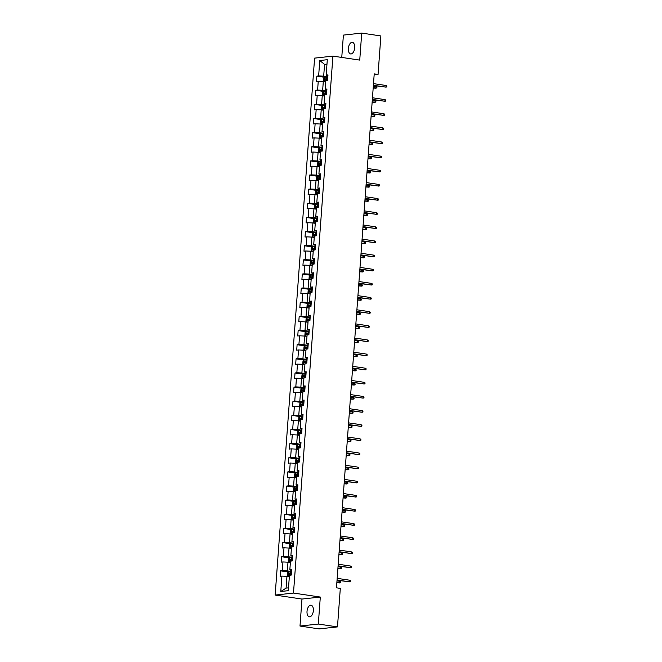 <?xml version="1.0" encoding="UTF-8"?>
<svg xmlns="http://www.w3.org/2000/svg" width="662" height="662" viewBox="0 0 662 662"><rect width="100%" height="100%" fill="white"/><g stroke="black" fill="none" stroke-linecap="round" stroke-linejoin="round"><path stroke-width="0.99" d="M313.358 610.662A5.859 3.111 -81.6 0 0 311.049 605.217A5.859 3.111 -81.6 0 0 307.019 611.357A5.859 3.111 -81.6 0 0 309.336 616.802A5.859 3.111 -81.6 0 0 313.358 610.662M354.691 47.796A5.859 3.111 -81.6 0 0 352.383 42.36A5.859 3.111 -81.6 0 0 348.353 48.492A5.859 3.111 -81.6 0 0 350.67 53.936A5.859 3.111 -81.6 0 0 354.691 47.796M299.994 626.053L318.323 624.051L320.309 597.05L301.98 599.052L299.994 626.053L319.15 628.9L337.479 626.897L340.309 588.386L336.478 587.815L374.22 73.879L378.052 74.45L380.873 35.947L361.717 33.1L343.396 35.103L341.757 57.429M301.98 599.052L275.16 595.072L314.591 58.124L332.92 56.121L293.489 593.069L275.16 595.072M319.771 60.523L318.637 75.931L316.833 76.13L316.436 81.567L318.24 81.368L317.603 90.065L315.791 90.264L315.393 95.7L317.206 95.502L316.568 104.199L314.756 104.397L314.359 109.834L316.163 109.635L315.526 118.332L313.722 118.531L313.316 123.968L315.129 123.769L314.491 132.466L312.679 132.665L312.282 138.101L314.086 137.903L313.449 146.608L311.645 146.799L311.239 152.235L313.052 152.045L312.414 160.742L310.602 160.94L310.205 166.377L312.017 166.179L311.372 174.876L309.568 175.074L309.171 180.511L310.975 180.312L310.337 189.009L308.525 189.208L308.128 194.645L309.94 194.446L309.295 203.143L307.491 203.342L307.094 208.778L308.897 208.58L308.26 217.277L306.456 217.475L306.051 222.912L307.863 222.713L307.226 231.41L305.414 231.609L305.017 237.046L306.82 236.847L306.183 245.552L304.379 245.751L303.974 251.188L305.786 250.989L305.149 259.686L303.337 259.885L302.939 265.321L304.743 265.123L304.106 273.82L302.302 274.018L301.905 279.455L303.709 279.256L303.072 287.953L301.26 288.152L300.862 293.589L302.675 293.39L302.029 302.087L300.225 302.286L299.828 307.722L301.632 307.524L300.995 316.221L299.183 316.419L298.785 321.856L300.598 321.658L299.952 330.363L298.148 330.553L297.751 335.99L299.555 335.8L298.918 344.497L297.114 344.695L296.708 350.132L298.521 349.933L297.883 358.63L296.071 358.829L295.674 364.265L297.478 364.067L296.841 372.764L295.037 372.963L294.631 378.399L296.444 378.201L295.806 386.898L293.994 387.096L293.597 392.533L295.401 392.334L294.764 401.031L292.96 401.23L292.563 406.667L294.367 406.468L293.729 415.165L291.917 415.364L291.52 420.8L293.332 420.602L292.687 429.307L290.883 429.506L290.486 434.942L292.29 434.744L291.652 443.441L289.848 443.639L289.443 449.076L291.255 448.877L290.618 457.574L288.806 457.773L288.409 463.21L290.213 463.011L289.575 471.708L287.771 471.907L287.366 477.343L289.178 477.145L288.541 485.842L286.729 486.04L286.332 491.477L288.135 491.278L287.498 499.976L285.694 500.174L285.297 505.611L287.101 505.412L286.464 514.117L284.652 514.308L284.255 519.744L286.067 519.554L285.421 528.251L283.617 528.45L283.22 533.886L285.024 533.688L284.387 542.385L282.575 542.583L282.178 548.02L283.99 547.822L283.344 556.519L281.54 556.717L281.143 562.154L282.947 561.955L282.31 570.652L280.506 570.851L280.1 576.288L281.913 576.089L280.779 591.497L288.309 590.669L289.443 575.27L291.247 575.071L291.644 569.634L289.84 569.833L290.477 561.128L292.281 560.929L292.687 555.501L290.875 555.691L291.512 546.994L293.324 546.795L293.721 541.359L291.917 541.557L292.554 532.86L294.358 532.662L294.764 527.225L292.952 527.424L293.589 518.727L295.401 518.528L295.798 513.091L293.994 513.29L294.631 504.593L296.435 504.394L296.833 498.958L295.029 499.156L295.666 490.459L297.478 490.261L297.875 484.824L296.063 485.023L296.708 476.317L298.512 476.127L298.91 470.69L297.106 470.889L297.743 462.184L299.555 461.985L299.952 456.548L298.14 456.747L298.777 448.05L300.589 447.851L300.987 442.415L299.183 442.613L299.82 433.916L301.624 433.718L302.029 428.281L300.217 428.479L300.854 419.782L302.666 419.584L303.064 414.147L301.26 414.346L301.897 405.649L303.701 405.45L304.106 400.013L302.294 400.212L302.931 391.515L304.743 391.316L305.141 385.88L303.328 386.078L303.974 377.373L305.778 377.175L306.175 371.746L304.371 371.936L305.008 363.239L306.82 363.041L307.218 357.604L305.405 357.803L306.051 349.106L307.855 348.907L308.252 343.47L306.448 343.669L307.085 334.972L308.889 334.773L309.295 329.337L307.482 329.535L308.12 320.838L309.932 320.64L310.329 315.203L308.525 315.402L309.162 306.705L310.966 306.506L311.372 301.069L309.559 301.268L310.197 292.563L312.009 292.372L312.406 286.936L310.602 287.134L311.239 278.429L313.043 278.23L313.44 272.794L311.637 272.992L312.274 264.295L314.086 264.097L314.483 258.66L312.671 258.859L313.316 250.162L315.12 249.963L315.517 244.526L313.714 244.725L314.351 236.028L316.163 235.829L316.56 230.393L314.748 230.591L315.393 221.894L317.197 221.696L317.595 216.259L315.791 216.457L316.428 207.76L318.232 207.562L318.637 202.125L316.825 202.324L317.462 193.618L319.274 193.42L319.672 187.991L317.868 188.182L318.505 179.485L320.309 179.286L320.714 173.849L318.902 174.048L319.539 165.351L321.351 165.152L321.749 159.716L319.945 159.914L320.582 151.217L322.386 151.019L322.783 145.582L320.979 145.781L321.616 137.084L323.428 136.885L323.826 131.448L322.013 131.647L322.659 122.95L324.463 122.751L324.86 117.315L323.056 117.513L323.693 108.808L325.497 108.618L325.903 103.181L324.09 103.38L324.728 94.674L326.54 94.476L326.937 89.039L325.133 89.238L325.77 80.541L327.574 80.342L327.98 74.905L326.167 75.104L327.301 59.704L319.771 60.523L324.554 64.388L323.685 76.171L327.839 76.784M289.84 569.833L291.578 570.594M291.512 571.505L287.358 570.892L287.995 562.195L290.37 562.543M282.31 570.652L287.358 570.892M282.947 561.955L287.995 562.195M290.875 555.691L292.612 556.461M292.546 557.371L288.392 556.759L289.029 548.062L291.412 548.409M283.344 556.519L288.392 556.759M283.99 547.822L289.029 548.062M291.917 541.557L293.655 542.327M293.58 543.237L289.435 542.625L290.072 533.92L292.447 534.275M284.387 542.385L289.435 542.625M285.024 533.688L290.072 533.92M292.952 527.424L294.689 528.193M294.623 529.103L290.469 528.483L291.106 519.786L293.489 520.142M285.421 528.251L290.469 528.483M286.067 519.554L291.106 519.786M293.994 513.29L295.724 514.06M295.657 514.97L291.512 514.349L292.149 505.652L294.524 506.008M286.464 514.117L291.512 514.349M287.101 505.412L292.149 505.652M295.029 499.156L296.766 499.926M296.7 500.836L292.546 500.215L293.183 491.518L295.566 491.874M287.498 499.976L292.546 500.215M288.135 491.278L293.183 491.518M296.063 485.023L297.801 485.792M297.735 486.694L293.58 486.082L294.226 477.385L296.601 477.741M288.541 485.842L293.58 486.082M289.178 477.145L294.226 477.385M297.106 470.889L298.843 471.65M298.777 472.56L294.623 471.948L295.26 463.251L297.635 463.599M289.575 471.708L294.623 471.948M290.213 463.011L295.26 463.251M298.14 456.747L299.878 457.516M299.812 458.427L295.657 457.814L296.303 449.117L298.678 449.465M290.618 457.574L295.657 457.814M291.255 448.877L296.303 449.117M299.183 442.613L300.92 443.383M300.854 444.293L296.7 443.681L297.337 434.975L299.712 435.331M291.652 443.441L296.7 443.681M292.29 434.744L297.337 434.975M300.217 428.479L301.955 429.249M301.889 430.159L297.735 429.539L298.372 420.842L300.755 421.197M292.687 429.307L297.735 429.539M293.332 420.602L298.372 420.842M301.26 414.346L302.997 415.115M302.923 416.026L298.777 415.405L299.414 406.708L301.789 407.064M293.729 415.165L298.777 415.405M294.367 406.468L299.414 406.708M302.294 400.212L304.032 400.982M303.966 401.892L299.812 401.271L300.449 392.574L302.832 392.93M294.764 401.031L299.812 401.271M295.401 392.334L300.449 392.574M303.328 386.078L305.066 386.84M305 387.75L300.854 387.138L301.491 378.441L303.866 378.788M295.806 386.898L300.854 387.138M296.444 378.201L301.491 378.441M304.371 371.936L306.109 372.706M306.043 373.616L301.889 373.004L302.526 364.307L304.909 364.654M296.841 372.764L301.889 373.004M297.478 364.067L302.526 364.307M305.405 357.803L307.143 358.572M307.077 359.483L302.923 358.87L303.568 350.165L305.943 350.521M297.883 358.63L302.923 358.87M298.521 349.933L303.568 350.165M306.448 343.669L308.186 344.439M308.12 345.349L303.966 344.728L304.603 336.031L306.978 336.387M298.918 344.497L303.966 344.728M299.555 335.8L304.603 336.031M307.482 329.535L309.22 330.305M309.154 331.215L305 330.595L305.637 321.897L308.02 322.253M299.952 330.363L305 330.595M300.598 321.658L305.637 321.897M308.525 315.402L310.263 316.171M310.197 317.081L306.043 316.461L306.68 307.764L309.055 308.12M300.995 316.221L306.043 316.461M301.632 307.524L306.68 307.764M309.559 301.268L311.297 302.038M311.231 302.939L307.077 302.327L307.714 293.63L310.097 293.986M302.029 302.087L307.077 302.327M302.675 293.39L307.714 293.63M310.602 287.134L312.332 287.896M312.265 288.806L308.12 288.193L308.757 279.496L311.132 279.844M303.072 287.953L308.12 288.193M303.709 279.256L308.757 279.496M311.637 272.992L313.374 273.762M313.308 274.672L309.154 274.06L309.791 265.363L312.174 265.71M304.106 273.82L309.154 274.06M304.743 265.123L309.791 265.363M312.671 258.859L314.409 259.628M314.342 260.538L310.188 259.926L310.834 251.221L313.209 251.577M305.149 259.686L310.188 259.926M305.786 250.989L310.834 251.221M313.714 244.725L315.451 245.494M315.385 246.405L311.231 245.784L311.868 237.087L314.251 237.443M306.183 245.552L311.231 245.784M306.82 236.847L311.868 237.087M314.748 230.591L316.486 231.361M316.419 232.271L312.265 231.65L312.911 222.953L315.286 223.309M307.226 231.41L312.265 231.65M307.863 222.713L312.911 222.953M315.791 216.457L317.528 217.227M317.462 218.137L313.308 217.517L313.945 208.82L316.32 209.175M308.26 217.277L313.308 217.517M308.897 208.58L313.945 208.82M316.825 202.324L318.563 203.085M318.496 203.995L314.342 203.383L314.98 194.686L317.363 195.033M309.295 203.143L314.342 203.383M309.94 194.446L314.98 194.686M317.868 188.182L319.605 188.951M319.531 189.862L315.385 189.249L316.022 180.552L318.397 180.9M310.337 189.009L315.385 189.249M310.975 180.312L316.022 180.552M318.902 174.048L320.64 174.818M320.573 175.728L316.419 175.116L317.057 166.41L319.44 166.766M311.372 174.876L316.419 175.116M312.017 166.179L317.057 166.41M319.945 159.914L321.674 160.684M321.608 161.594L317.462 160.974L318.099 152.277L320.474 152.632M312.414 160.742L317.462 160.974M313.052 152.045L318.099 152.277M320.979 145.781L322.717 146.55M322.651 147.46L318.496 146.84L319.134 138.143L321.517 138.499M313.449 146.608L318.496 146.84M314.086 137.903L319.134 138.143M322.013 131.647L323.751 132.417M323.685 133.327L319.531 132.706L320.176 124.009L322.551 124.365M314.491 132.466L319.531 132.706M315.129 123.769L320.176 124.009M323.056 117.513L324.794 118.283M324.728 119.185L320.573 118.572L321.211 109.875L323.586 110.231M315.526 118.332L320.573 118.572M316.163 109.635L321.211 109.875M324.09 103.38L325.828 104.141M325.762 105.051L321.608 104.439L322.253 95.742L324.628 96.089M316.568 104.199L321.608 104.439M317.206 95.502L322.253 95.742M325.133 89.238L326.871 90.007M326.805 90.917L322.651 90.305L323.288 81.608L325.663 81.956M317.603 90.065L322.651 90.305M318.24 81.368L323.288 81.608M326.167 75.104L327.905 75.873M326.929 64.744L324.554 64.388L326.978 64.123M318.637 75.931L323.685 76.171M318.323 624.051L337.479 626.897M320.309 597.05L293.489 593.069M332.92 56.121L359.739 60.101L361.717 33.1M374.146 74.88L378.052 74.45M289.335 576.685L286.96 576.329L286.092 588.104L288.516 587.839M280.779 591.497L286.092 588.104M281.913 576.089L286.96 576.329M316.833 76.13L324.703 77.297M315.791 90.264L323.668 91.43M314.756 104.397L322.626 105.564M313.722 118.531L321.591 119.698M312.679 132.665L320.549 133.84M311.645 146.799L319.514 147.974M310.602 160.94L318.48 162.107M309.568 175.074L317.437 176.241M308.525 189.208L316.403 190.375M307.491 203.342L315.36 204.508M306.456 217.475L314.326 218.642M305.414 231.609L313.283 232.784M304.379 245.751L312.249 246.918M303.337 259.885L311.206 261.051M302.302 274.018L310.172 275.185M301.26 288.152L309.137 289.319M300.225 302.286L308.095 303.453M299.183 316.419L307.06 317.595M298.148 330.553L306.018 331.728M297.114 344.695L304.983 345.862M296.071 358.829L303.941 359.996M295.037 372.963L302.906 374.129M293.994 387.096L301.864 388.263M292.96 401.23L300.829 402.397M291.917 415.364L299.795 416.539M290.883 429.506L298.752 430.672M289.848 443.639L297.718 444.806M288.806 457.773L296.675 458.94M287.771 471.907L295.641 473.073M286.729 486.04L294.598 487.207M285.694 500.174L293.564 501.349M284.652 514.308L292.53 515.483M283.617 528.45L291.487 529.617M282.575 542.583L290.452 543.75M281.54 556.717L289.41 557.884M280.506 570.851L288.375 572.018M373.368 85.489L385.946 87.127L373.385 85.266M386.07 85.497L386.84 86.027L386.774 86.937L385.946 87.127L386.07 85.497L373.5 83.635M327.806 77.28L324.819 77.189L323.759 78.207L323.561 80.921L324.463 81.699L325.687 81.699M324.785 77.214L324.463 81.699L325.671 81.856M327.673 79.001L325.158 78.886L325.075 79.97L327.599 80.085M326.176 80.135L326.258 79.051L327.665 79.142M373.178 88.021L376.041 88.212L376.165 86.581L373.318 86.159M376.165 86.581L376.935 87.111L376.868 88.021L373.194 87.789M372.325 99.623L384.912 101.261L372.342 99.399M385.027 99.631L385.797 100.161L385.731 101.071L384.912 101.261L385.027 99.631L372.466 97.769M371.291 113.765L383.869 115.395L371.308 113.533M383.993 113.765L384.763 114.303L384.696 115.205L383.869 115.395L383.993 113.765L371.423 111.903M326.763 91.414L323.776 91.323L322.717 92.341L322.518 95.055L323.445 95.858L324.645 95.833M323.445 95.858L324.637 95.99M326.639 93.135L324.115 93.019L324.041 94.103L326.556 94.219M325.141 94.269L325.216 93.185L326.631 93.276M372.143 102.155L375.006 102.345L375.122 100.715L372.276 100.293M375.122 100.715L375.892 101.253L375.826 102.155L372.16 101.923M325.729 105.548L322.742 105.457L321.682 106.474L321.484 109.189L322.386 109.966L323.61 109.966M322.717 105.481L322.386 109.966L323.594 110.124M325.596 107.269L323.081 107.153L322.998 108.245L325.522 108.361M324.099 108.403L324.181 107.318L325.588 107.41M371.101 116.289L373.964 116.487L374.088 114.849L371.241 114.427M374.088 114.849L374.858 115.387L374.791 116.289L371.117 116.057M370.248 127.898L382.835 129.537L370.265 127.667M382.95 127.907L383.728 128.436L383.654 129.338L382.835 129.537L382.95 127.907L370.389 126.037M369.214 142.032L381.792 143.671L369.231 141.8M381.916 142.04L382.686 142.57L382.619 143.472L381.792 143.671L381.916 142.04L369.346 140.17M368.171 156.166L380.758 157.804L368.188 155.942M380.873 156.174L381.651 156.704L381.585 157.614L380.758 157.804L380.873 156.174L368.312 154.304M324.686 119.681L321.699 119.59L320.648 120.608L320.441 123.331L321.343 124.108L322.568 124.1M321.674 119.623L321.343 124.108L322.56 124.257M324.562 121.403L322.038 121.287L321.964 122.379L324.479 122.495M323.064 122.536L323.147 121.452L324.554 121.543M370.066 130.422L372.929 130.621L373.045 128.991L370.199 128.569M373.045 128.991L373.815 129.52L373.749 130.422L370.083 130.199M323.652 133.815L320.665 133.732L319.605 134.742L319.407 137.464L320.334 138.259L321.533 138.234M320.334 138.259L321.517 138.399M323.528 135.544L321.004 135.42L320.921 136.513L323.445 136.629M322.022 136.678L322.104 135.586L323.511 135.677M369.024 144.556L371.887 144.755L372.011 143.124L369.164 142.702M372.011 143.124L372.78 143.654L372.714 144.564L369.04 144.333M322.609 147.957L319.622 147.866L318.571 148.876L318.372 151.598L319.291 152.392L320.491 152.376M319.291 152.392L320.482 152.533M322.485 149.678L319.961 149.562L319.887 150.646L322.402 150.762M320.987 150.812L321.07 149.72L322.477 149.811M367.989 158.69L370.852 158.888L370.968 157.258L368.122 156.836M370.968 157.258L371.746 157.788L371.68 158.698L368.006 158.466M367.137 170.3L379.723 171.938L367.153 170.076M379.839 170.308L380.609 170.837L380.542 171.748L379.723 171.938L379.839 170.308L367.269 168.446M321.575 162.091L318.587 162L317.528 163.018L317.33 165.732L318.257 166.526L319.456 166.51M318.257 166.526L319.448 166.667M321.451 163.812L318.927 163.696L318.844 164.78L321.368 164.896M319.953 164.946L320.027 163.862L321.434 163.953M366.947 172.832L369.81 173.022L369.934 171.392L367.087 170.97M369.934 171.392L370.703 171.921L370.637 172.832L366.971 172.6M366.094 184.433L378.681 186.072L366.111 184.21M378.805 184.441L379.574 184.971L379.508 185.881L378.681 186.072L378.805 184.441L366.235 182.58M320.532 176.224L317.553 176.133L316.494 177.151L316.295 179.865L317.214 180.668L318.422 180.643M317.214 180.668L318.405 180.8M320.408 177.946L317.892 177.83L317.81 178.914L320.334 179.03M318.91 179.079L318.993 177.995L320.4 178.086M365.912 186.965L368.775 187.156L368.891 185.525L366.053 185.103M368.891 185.525L369.669 186.055L369.603 186.965L365.929 186.734M365.06 198.567L377.646 200.205L365.076 198.343M377.762 198.575L378.532 199.113L378.465 200.015L377.646 200.205L377.762 198.575L365.201 196.713M319.498 190.358L316.51 190.267L315.451 191.285L315.253 193.999L316.179 194.802L317.379 194.777M316.179 194.802L317.371 194.934M319.374 192.079L316.85 191.963L316.767 193.047L319.291 193.172M317.876 193.213L317.95 192.129L319.365 192.22M364.878 201.099L367.741 201.289L367.857 199.659L365.01 199.237M367.857 199.659L368.626 200.197L368.56 201.099L364.894 200.867M364.026 212.709L376.604 214.347L364.042 212.477M376.728 212.709L377.497 213.247L377.431 214.149L376.604 214.347L376.728 212.709L364.158 210.847M318.463 204.492L315.476 204.401L314.417 205.419L314.218 208.133L315.137 208.935L316.345 208.911M315.137 208.935L316.328 209.068M318.331 206.213L315.815 206.097L315.733 207.189L318.257 207.305M316.833 207.347L316.916 206.263L318.323 206.354M363.835 215.233L366.698 215.431L366.822 213.793L363.976 213.371M366.822 213.793L367.592 214.331L367.526 215.233L363.852 215.009M362.983 226.843L375.569 228.481L362.999 226.611M375.685 226.851L376.455 227.38L376.388 228.282L375.569 228.481L375.685 226.851L363.124 224.981M317.421 218.625L314.433 218.543L313.374 219.552L313.176 222.275L314.102 223.069L315.302 223.044M314.102 223.069L315.294 223.21M317.297 220.347L314.773 220.231L314.698 221.323L317.214 221.439M315.799 221.489L315.873 220.396L317.288 220.487M362.801 229.366L365.664 229.565L365.78 227.935L362.933 227.513M365.78 227.935L366.549 228.464L366.483 229.366L362.817 229.143M361.948 240.976L374.526 242.615L361.965 240.745M374.651 240.985L375.42 241.514L375.354 242.424L374.526 242.615L374.651 240.985L362.081 239.114M316.386 232.767L313.399 232.676L312.34 233.686L312.141 236.408L313.068 237.203L314.268 237.178M313.068 237.203L314.251 237.344M316.254 234.489L313.738 234.373L313.656 235.457L316.179 235.573M314.756 235.622L314.839 234.53L316.246 234.621M361.758 243.5L364.621 243.699L364.745 242.069L361.899 241.647M364.745 242.069L365.515 242.598L365.449 243.508L361.775 243.277M360.906 255.11L373.492 256.748L360.922 254.887M373.608 255.118L374.386 255.648L374.32 256.558L373.492 256.748L373.608 255.118L361.047 253.256M315.344 246.901L312.356 246.81L311.305 247.82L311.099 250.542L312.025 251.337L313.225 251.32M312.025 251.337L313.217 251.477M315.22 248.622L312.696 248.507L312.621 249.591L315.137 249.706M313.722 249.756L313.805 248.664L315.211 248.763M360.724 257.634L363.587 257.832L363.703 256.202L360.856 255.78M363.703 256.202L364.481 256.732L364.406 257.642L360.74 257.41M359.871 269.244L372.449 270.882L359.888 269.02M372.574 269.252L373.343 269.782L373.277 270.692L372.449 270.882L372.574 269.252L360.004 267.39M314.309 261.035L311.322 260.944L310.263 261.962L310.064 264.676L310.966 265.454L312.191 265.454M311.297 260.969L310.966 265.454L312.183 265.611M314.185 262.756L311.661 262.64L311.579 263.724L314.102 263.84M312.687 263.89L312.762 262.806L314.169 262.897M359.681 271.776L362.544 271.966L362.668 270.336L359.822 269.914M362.668 270.336L363.438 270.866L363.372 271.776L359.698 271.544M358.829 283.377L371.415 285.016L358.845 283.154M371.531 283.386L372.309 283.915L372.243 284.825L371.415 285.016L371.531 283.386L358.97 281.524M313.267 275.169L310.279 275.078L309.228 276.095L309.03 278.81L309.948 279.612L311.157 279.587M309.948 279.612L311.14 279.745M313.143 276.89L310.619 276.774L310.544 277.858L313.06 277.974M311.645 278.023L311.728 276.939L313.134 277.03M358.647 285.91L361.51 286.1L361.626 284.47L358.779 284.048M361.626 284.47L362.404 285.008L362.337 285.91L358.663 285.678M357.794 297.519L370.381 299.15L357.811 297.288M370.497 297.519L371.266 298.057L371.2 298.959L370.381 299.15L370.497 297.519L357.927 295.657M312.232 289.302L309.245 289.211L308.186 290.229L307.987 292.943L308.914 293.746L310.114 293.721M308.914 293.746L310.106 293.878M312.108 291.023L309.584 290.908L309.502 292L312.025 292.116M310.61 292.157L310.685 291.073L312.092 291.164M357.612 300.043L360.476 300.242L360.591 298.603L357.745 298.181M360.591 298.603L361.361 299.141L361.295 300.043L357.629 299.812M356.76 311.653L369.338 313.292L356.777 311.421M369.462 311.661L370.232 312.191L370.166 313.093L369.338 313.292L369.462 311.661L356.892 309.791M311.198 303.436L308.211 303.345L307.151 304.363L306.953 307.085L307.855 307.863L309.08 307.855M308.178 303.378L307.855 307.863L309.063 308.012M311.066 305.157L308.55 305.041L308.467 306.134L310.991 306.249M309.568 306.291L309.651 305.207L311.057 305.298M356.57 314.177L359.433 314.376L359.557 312.745L356.71 312.323M359.557 312.745L360.327 313.275L360.26 314.177L356.586 313.953M355.717 325.787L368.304 327.425L355.734 325.555M368.42 325.795L369.189 326.325L369.123 327.227L368.304 327.425L368.42 325.795L355.858 323.925M310.155 317.57L307.168 317.487L306.109 318.496L305.91 321.219L306.837 322.013L308.037 321.989M306.837 322.013L308.029 322.154M310.031 319.299L307.507 319.175L307.433 320.267L309.948 320.383M308.533 320.433L308.608 319.341L310.023 319.432M355.535 328.311L358.399 328.509L358.514 326.879L355.668 326.457M358.514 326.879L359.284 327.409L359.218 328.319L355.552 328.087M354.683 339.92L367.261 341.559L354.7 339.697M367.385 339.929L368.155 340.458L368.089 341.369L367.261 341.559L367.385 339.929L354.815 338.059M309.121 331.712L306.134 331.621L305.074 332.63L304.876 335.353L305.803 336.147L307.002 336.13M305.803 336.147L306.986 336.288M308.988 333.433L306.473 333.317L306.39 334.401L308.914 334.517M307.491 334.567L307.573 333.474L308.98 333.565M354.493 342.444L357.356 342.643L357.48 341.013L354.633 340.591M357.48 341.013L358.25 341.542L358.183 342.453L354.509 342.221M353.64 354.054L366.227 355.693L353.657 353.831M366.343 354.062L367.112 354.592L367.046 355.502L366.227 355.693L366.343 354.062L353.781 352.201M308.078 345.845L305.091 345.754L304.032 346.772L303.833 349.486L304.76 350.281L305.96 350.264M304.76 350.281L305.952 350.421M307.954 347.567L305.43 347.451L305.356 348.535L307.871 348.651M306.456 348.7L306.539 347.616L307.946 347.707M353.458 356.586L356.322 356.777L356.437 355.146L353.591 354.724M356.437 355.146L357.207 355.676L357.141 356.586L353.475 356.355M352.606 368.188L365.184 369.826L352.623 367.964M365.308 368.196L366.078 368.726L366.012 369.636L365.184 369.826L365.308 368.196L352.738 366.334M307.044 359.979L304.057 359.888L302.997 360.906L302.799 363.62L303.726 364.423L304.925 364.398M303.726 364.423L304.909 364.555M306.92 361.7L304.396 361.584L304.313 362.668L306.837 362.784M305.414 362.834L305.496 361.75L306.903 361.841M352.416 370.72L355.279 370.91L355.403 369.28L352.556 368.858M355.403 369.28L356.173 369.81L356.106 370.72L352.432 370.488M351.563 382.322L364.15 383.96L351.58 382.098M364.265 382.33L365.043 382.868L364.977 383.77L364.15 383.96L364.265 382.33L351.704 380.468M306.001 374.113L303.014 374.022L301.963 375.04L301.756 377.754L302.683 378.556L303.883 378.532M302.683 378.556L303.875 378.689M305.877 375.834L303.353 375.718L303.279 376.802L305.794 376.926M304.379 376.968L304.462 375.884L305.869 375.975M351.381 384.854L354.244 385.044L354.36 383.414L351.514 382.992M354.36 383.414L355.138 383.952L355.072 384.854L351.398 384.622M350.529 396.464L363.107 398.102L350.546 396.232M363.231 396.464L364.001 397.001L363.935 397.903L363.107 398.102L363.231 396.464L350.661 394.602M304.967 388.246L301.98 388.155L300.92 389.173L300.722 391.887L301.649 392.69L302.848 392.665M301.649 392.69L302.84 392.823M304.843 389.968L302.319 389.852L302.236 390.944L304.76 391.06M303.345 391.101L303.419 390.017L304.826 390.108M350.339 398.987L353.202 399.186L353.326 397.548L350.479 397.126M353.326 397.548L354.096 398.085L354.029 398.987L350.355 398.764M349.486 410.597L362.073 412.236L349.503 410.366M362.197 410.606L362.966 411.135L362.9 412.037L362.073 412.236L362.197 410.606L349.627 408.735M303.924 402.38L300.945 402.297L299.886 403.307L299.687 406.029L300.606 406.824L301.814 406.799M300.606 406.824L301.798 406.965M303.8 404.101L301.284 403.986L301.202 405.078L303.726 405.194M302.302 405.243L302.385 404.151L303.792 404.242M349.304 413.121L352.167 413.32L352.283 411.69L349.445 411.267M352.283 411.69L353.061 412.219L352.995 413.121L349.321 412.898M348.452 424.731L361.038 426.369L348.469 424.499M361.154 424.739L361.924 425.269L361.857 426.179L361.038 426.369L361.154 424.739L348.593 422.869M302.89 416.522L299.903 416.431L298.843 417.441L298.645 420.163L299.547 420.941L300.771 420.933M299.878 416.456L299.547 420.941L300.763 421.098M302.766 418.243L300.242 418.127L300.159 419.212L302.683 419.327M301.268 419.377L301.342 418.285L302.757 418.376M348.27 427.255L351.133 427.453L351.249 425.823L348.402 425.401M351.249 425.823L352.018 426.353L351.952 427.263L348.286 427.031M347.418 438.865L359.996 440.503L347.434 438.641M360.12 438.873L360.889 439.403L360.823 440.313L359.996 440.503L360.12 438.873L347.55 437.011M301.855 430.656L298.868 430.565L297.809 431.574L297.61 434.297L298.529 435.091L299.737 435.075M298.529 435.091L299.721 435.232M301.723 432.377L299.207 432.261L299.125 433.345L301.649 433.461M300.225 433.511L300.308 432.418L301.715 432.518M347.227 441.388L350.09 441.587L350.215 439.957L347.368 439.535M350.215 439.957L350.984 440.487L350.918 441.397L347.244 441.165M346.375 452.998L358.961 454.637L346.392 452.775M359.077 453.007L359.847 453.536L359.78 454.446L358.961 454.637L359.077 453.007L346.516 451.145M300.813 444.79L297.826 444.698L296.766 445.716L296.568 448.431L297.47 449.208L298.694 449.208M297.801 444.723L297.47 449.208L298.686 449.366M300.689 446.511L298.165 446.395L298.09 447.479L300.606 447.595M299.191 447.644L299.265 446.56L300.68 446.651M346.193 455.53L349.056 455.721L349.172 454.091L346.325 453.669M349.172 454.091L349.941 454.62L349.875 455.53L346.209 455.299M345.341 467.132L357.919 468.77L345.357 466.909M358.043 467.14L358.812 467.67L358.746 468.58L357.919 468.77L358.043 467.14L345.473 465.278M299.778 458.923L296.791 458.832L295.732 459.85L295.533 462.564L296.435 463.342L297.66 463.342M296.766 458.857L296.435 463.342L297.643 463.499M299.646 460.644L297.13 460.529L297.048 461.613L299.572 461.728M298.148 461.778L298.231 460.694L299.638 460.785M345.15 469.664L348.013 469.854L348.138 468.224L345.291 467.802M348.138 468.224L348.907 468.762L348.841 469.664L345.167 469.432M344.298 481.274L356.884 482.904L344.314 481.042M357 481.274L357.778 481.812L357.712 482.714L356.884 482.904L357 481.274L344.439 479.412M298.736 473.057L295.748 472.966L294.698 473.984L294.491 476.698L295.418 477.501L296.617 477.476M295.418 477.501L296.609 477.633M298.612 474.778L296.088 474.662L296.013 475.755L298.529 475.87M297.114 475.912L297.197 474.828L298.603 474.919M344.116 483.798L346.979 483.996L347.095 482.358L344.248 481.936M347.095 482.358L347.864 482.896L347.798 483.798L344.132 483.566M343.264 495.408L355.842 497.046L343.28 495.176M355.966 495.416L356.735 495.946L356.669 496.848L355.842 497.046L355.966 495.416L343.396 493.546M297.701 487.191L294.714 487.1L293.655 488.117L293.456 490.84L294.383 491.634L295.583 491.609M294.383 491.634L295.575 491.767M297.577 488.912L295.053 488.796L294.971 489.888L297.495 490.004M296.079 490.046L296.154 488.961L297.561 489.053M343.073 497.932L345.936 498.13L346.06 496.5L343.214 496.078M346.06 496.5L346.83 497.03L346.764 497.932L343.09 497.708M342.221 509.541L354.807 511.18L342.237 509.31M354.923 509.55L355.701 510.079L355.635 510.981L354.807 511.18L354.923 509.55L342.362 507.68M296.659 501.324L293.671 501.242L292.621 502.251L292.422 504.974L293.34 505.768L294.54 505.743M293.34 505.768L294.532 505.909M296.535 503.054L294.011 502.93L293.936 504.022L296.452 504.138M295.037 504.187L295.12 503.095L296.526 503.186M342.039 512.065L344.902 512.264L345.018 510.634L342.171 510.212M345.018 510.634L345.796 511.163L345.73 512.074L342.055 511.842M341.187 523.675L353.773 525.314L341.203 523.452M353.889 523.683L354.658 524.213L354.592 525.123L353.773 525.314L353.889 523.683L341.319 521.813M295.624 515.466L292.637 515.375L291.578 516.385L291.379 519.107L292.306 519.902L293.506 519.885M292.306 519.902L293.498 520.042M295.5 517.188L292.976 517.072L292.894 518.156L295.418 518.272M294.002 518.321L294.077 517.229L295.484 517.32M341.004 526.199L343.859 526.398L343.983 524.767L341.137 524.345M343.983 524.767L344.753 525.297L344.687 526.207L341.021 525.976M340.152 537.809L352.73 539.447L340.169 537.585M352.854 537.817L353.624 538.347L353.558 539.257L352.73 539.447L352.854 537.817L340.285 535.955M294.59 529.6L291.603 529.509L290.544 530.527L290.345 533.241L291.263 534.035L292.472 534.019M291.263 534.035L292.455 534.176M294.458 531.321L291.942 531.205L291.859 532.289L294.383 532.405M292.96 532.455L293.043 531.371L294.449 531.462M339.962 540.341L342.825 540.531L342.949 538.901L340.103 538.479M342.949 538.901L343.719 539.431L343.652 540.341L339.978 540.109M339.11 551.942L351.696 553.581L339.126 551.719M351.812 551.951L352.581 552.48L352.515 553.391L351.696 553.581L351.812 551.951L339.25 550.089M293.547 543.734L290.56 543.643L289.501 544.661L289.302 547.375L290.229 548.177L291.429 548.153M290.229 548.177L291.421 548.31M293.423 545.455L290.899 545.339L290.825 546.423L293.34 546.539M291.925 546.589L292 545.505L293.415 545.596M338.927 554.475L341.791 554.665L341.906 553.035L339.06 552.613M341.906 553.035L342.676 553.564L342.61 554.475L338.944 554.243M338.075 566.076L350.653 567.715L338.092 565.853M350.777 566.084L351.547 566.622L351.481 567.524L350.653 567.715L350.777 566.084L338.208 564.223M292.513 557.867L289.526 557.776L288.466 558.794L288.268 561.508L289.186 562.311L290.395 562.286M289.186 562.311L290.378 562.443M292.381 559.589L289.865 559.473L289.782 560.557L292.306 560.681M290.883 560.722L290.966 559.638L292.372 559.729M337.885 568.608L340.748 568.799L340.872 567.168L338.025 566.746M340.872 567.168L341.642 567.706L341.575 568.608L337.901 568.377M337.032 580.218L349.619 581.857L337.049 579.986M349.735 580.218L350.504 580.756L350.438 581.658L349.619 581.857L349.735 580.218L337.173 578.356M291.47 572.001L288.483 571.91L287.424 572.928L287.225 575.642L288.127 576.42L289.352 576.42M288.458 571.935L288.127 576.42L289.344 576.577M291.346 573.722L288.822 573.606L288.748 574.699L291.263 574.815M289.848 574.856L289.931 573.772L291.338 573.863M336.85 582.742L339.714 582.941L339.829 581.302L336.983 580.88M339.829 581.302L340.599 581.84L340.533 582.742L336.867 582.519M326.598 80.019L326.565 80.458M326.805 77.206L326.68 78.927M326.258 79.051L325.158 78.886M323.751 91.348L323.42 95.833M325.563 94.153L325.53 94.592M325.77 91.339L325.638 93.061M325.216 93.185L324.115 93.019M324.521 108.287L324.488 108.725M324.728 105.481L324.603 107.203M324.181 107.318L323.081 107.153M323.486 122.42L323.453 122.859M323.693 119.615L323.561 121.336M323.147 121.452L322.038 121.287M320.64 133.757L320.309 138.242M322.444 136.554L322.411 136.993M322.651 133.749L322.526 135.47M322.104 135.586L321.004 135.42M319.597 147.891L319.266 152.376M321.409 150.688L321.376 151.126M321.616 147.883L321.492 149.604M321.07 149.72L319.961 149.562M318.563 162.025L318.232 166.51M320.367 164.83L320.342 165.268M320.573 162.016L320.449 163.737M320.027 163.862L318.927 163.696M317.52 176.158L317.197 180.643M319.332 178.963L319.299 179.402M319.539 176.15L319.415 177.871M318.993 177.995L317.892 177.83M316.486 190.292L316.155 194.777M318.298 193.097L318.265 193.536M318.496 190.284L318.372 192.013M317.95 192.129L316.85 191.963M315.443 204.426L315.12 208.911M317.255 207.231L317.222 207.669M317.462 204.426L317.338 206.147M316.916 206.263L315.815 206.097M314.409 218.568L314.078 223.053M316.221 221.365L316.188 221.803M316.428 218.559L316.295 220.28M315.873 220.396L314.773 220.231M313.374 232.701L313.043 237.186M315.178 235.498L315.145 235.937M315.385 232.693L315.261 234.414M314.839 234.53L313.738 234.373M312.332 246.835L312.001 251.32M314.144 249.64L314.111 250.07M314.351 246.827L314.218 248.548M313.805 248.664L312.696 248.507M313.101 263.774L313.068 264.212M313.308 260.96L313.184 262.682M312.762 262.806L311.661 262.64M310.255 275.102L309.924 279.587M312.067 277.908L312.034 278.346M312.274 275.094L312.15 276.815M311.728 276.939L310.619 276.774M309.22 289.236L308.889 293.721M311.024 292.041L310.999 292.48M311.231 289.236L311.107 290.957M310.685 291.073L309.584 290.908M309.99 306.175L309.957 306.614M310.197 303.37L310.073 305.091M309.651 305.207L308.55 305.041M307.143 317.512L306.812 321.997M308.955 320.309L308.922 320.747M309.162 317.503L309.03 319.225M308.608 319.341L307.507 319.175M306.101 331.645L305.778 336.13M307.913 334.442L307.88 334.881M308.12 331.637L307.995 333.358M307.573 333.474L306.473 333.317M305.066 345.779L304.735 350.264M306.878 348.584L306.845 349.023M307.085 345.771L306.953 347.492M306.539 347.616L305.43 347.451M304.032 359.913L303.701 364.398M305.836 362.718L305.803 363.157M306.043 359.905L305.918 361.626M305.496 361.75L304.396 361.584M302.989 374.047L302.658 378.532M304.801 376.852L304.768 377.29M305.008 374.038L304.876 375.768M304.462 375.884L303.353 375.718M301.955 388.18L301.624 392.665M303.759 390.985L303.734 391.424M303.966 388.18L303.841 389.901M303.419 390.017L302.319 389.852M300.912 402.322L300.581 406.807M302.724 405.119L302.691 405.558M302.931 402.314L302.807 404.035M302.385 404.151L301.284 403.986M301.69 419.253L301.657 419.691M301.889 416.448L301.764 418.169M301.342 418.285L300.242 418.127M298.835 430.59L298.512 435.075M300.647 433.395L300.614 433.825M300.854 430.581L300.73 432.303M300.308 432.418L299.207 432.261M299.613 447.529L299.58 447.967M299.82 444.715L299.687 446.436M299.265 446.56L298.165 446.395M298.57 461.662L298.537 462.101M298.777 458.849L298.653 460.57M298.231 460.694L297.13 460.529M295.724 472.991L295.393 477.476M297.536 475.796L297.503 476.235M297.743 472.991L297.61 474.712M297.197 474.828L296.088 474.662M294.689 487.133L294.358 491.618M296.493 489.93L296.46 490.368M296.7 487.124L296.576 488.846M296.154 488.961L295.053 488.796M293.647 501.266L293.316 505.751M295.459 504.063L295.426 504.502M295.666 501.258L295.542 502.979M295.12 503.095L294.011 502.93M292.612 515.4L292.281 519.885M294.416 518.197L294.391 518.636M294.623 515.392L294.499 517.113M294.077 517.229L292.976 517.072M291.57 529.534L291.247 534.019M293.382 532.339L293.349 532.778M293.589 529.526L293.465 531.247M293.043 531.371L291.942 531.205M290.535 543.668L290.204 548.153M292.347 546.473L292.314 546.911M292.546 543.659L292.422 545.38M292 545.505L290.899 545.339M289.493 557.801L289.17 562.286M291.305 560.606L291.272 561.045M291.512 557.793L291.388 559.522M290.966 559.638L289.865 559.473M290.27 574.74L290.237 575.179M290.477 571.935L290.345 573.656M289.931 573.772L288.822 573.606"/></g></svg>
